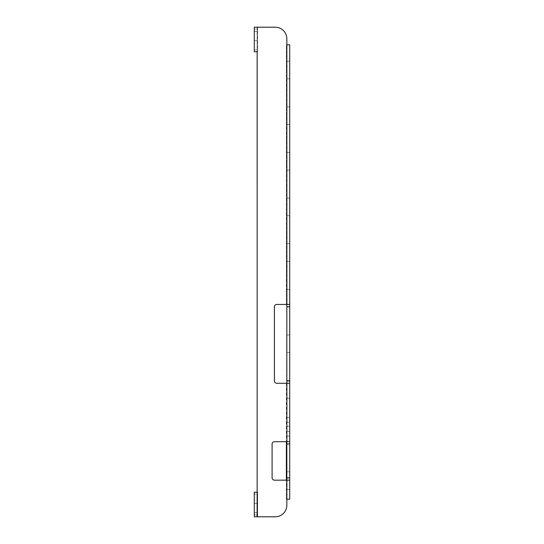 <?xml version="1.0" encoding="UTF-8"?>
<svg xmlns="http://www.w3.org/2000/svg" width="544" height="544" viewBox="0 0 544 544"><rect width="100%" height="100%" fill="white"/><g stroke="black" fill="none" stroke-linecap="round" stroke-linejoin="round"><path stroke-width="0.41" stroke-dasharray="2.72 2.04" d="M257.625 27.2L257.625 51.775L257.625 27.2L275.244 27.2L254.286 27.2L257.625 27.2L257.162 27.2L257.162 51.775L257.162 49.919L257.162 51.775L257.625 51.775L257.162 51.775L257.162 516.8L275.244 516.8A11.594 11.594 0 0 0 286.838 505.206L286.838 499.181L286.375 499.181L286.838 499.181L286.838 480.175L274.414 480.175A2.319 2.319 0 0 1 272.095 477.856L272.095 444.006A2.319 2.319 0 0 1 274.414 441.694L286.838 441.694L286.838 383.275L286.838 505.206L286.851 499.181L289.714 499.181L289.714 44.819L286.858 44.819L286.885 304.456L289.714 304.456L286.838 304.456L286.838 306.775L289.714 306.775M254.286 51.775L257.625 51.775L257.162 51.775L257.162 27.2L254.286 27.2L254.286 51.775L254.286 27.2L254.286 29.056L257.162 29.056L257.162 27.2L257.162 49.919L257.162 29.056L254.286 29.056L254.286 51.775L257.142 51.775L257.115 27.2M257.162 36.006L257.162 40.644L257.162 36.006M286.885 304.456L276.726 304.456L286.375 304.456L286.375 44.819L286.838 44.819L286.375 44.819L286.838 44.819L286.838 38.794L286.838 44.819L286.375 44.819L286.375 304.456L286.838 304.456L276.726 304.456A2.319 2.319 0 0 0 274.414 306.775L274.414 380.956A2.319 2.319 0 0 0 276.726 383.275L289.714 383.275L276.726 383.275L286.375 383.275L286.375 441.694L286.838 306.775M257.149 272L257.162 492.225L254.286 492.225L254.286 516.8L254.286 492.225L257.625 492.225L257.625 516.8L257.625 492.225L254.286 492.225L254.286 516.8L257.162 516.8L257.162 492.225L257.625 492.225L257.162 492.225L257.162 494.081L257.162 51.775M286.838 304.456L286.838 44.819L286.838 304.456L289.714 304.456M286.838 70.04L286.838 61.234L286.838 70.04M286.838 115.661L286.838 124.474L286.838 115.661M286.838 161.282L286.838 170.095L286.838 161.282M286.838 206.904L286.838 215.716L286.838 206.904M286.838 252.525L286.838 261.338L286.838 252.525M286.838 298.146L286.838 306.959L286.838 298.146M286.838 343.774L286.838 334.961L286.838 343.774M286.838 389.395L286.838 380.582L286.838 389.395M286.838 435.016L286.838 426.204L286.838 435.016M286.838 480.638L286.838 471.825L286.838 480.638M286.838 431.494L286.838 417.581L286.838 431.494L289.714 431.494L289.714 417.581L289.714 436.125L289.714 431.494L286.838 431.494M274.414 306.775L274.414 380.956L274.414 306.775A2.319 2.319 0 0 1 276.726 304.456M286.838 38.794A11.594 11.594 0 0 0 275.244 27.2M286.375 499.181L286.838 499.181L286.375 499.181L286.375 480.175L286.375 499.181M254.286 507.946L254.286 503.309L254.286 507.946M257.162 494.081L257.162 514.944L257.162 494.081L254.286 494.081L257.162 494.081M257.162 507.946L257.162 503.309L257.162 507.946M254.286 36.006L254.286 40.644L254.286 36.006M289.714 70.04L289.714 61.234L289.714 70.04M289.714 115.661L289.714 124.474L289.714 115.661M289.714 161.282L289.714 170.095L289.714 161.282M289.714 206.904L289.714 215.716L289.714 206.904M289.714 252.525L289.714 261.338L289.714 252.525M289.714 298.146L289.714 306.959L289.714 298.146M289.714 343.774L289.714 334.961L289.714 343.774M289.714 389.395L289.714 380.582L289.714 389.395M289.714 435.016L289.714 426.204L289.714 435.016M289.714 480.638L289.714 471.825L289.714 480.638M274.414 380.956A2.319 2.319 0 0 0 276.726 383.275M286.851 499.181L286.885 383.275M257.625 516.8L275.244 516.8M257.162 507.994L257.162 503.356L257.162 507.994M254.286 507.994L254.286 503.356L254.286 507.994M289.714 480.175L286.838 480.175M289.714 441.694L286.838 441.694M289.714 383.275L286.838 383.275M254.286 514.944L257.162 514.944L254.286 514.944M254.286 49.919L257.162 49.919L254.286 49.919M286.838 380.956L289.714 380.956M289.714 422.219L286.838 422.219L289.714 422.219M254.286 512.584L257.162 512.584M254.286 503.309L257.162 503.309M254.286 40.644L257.162 40.644L254.286 40.644M254.286 31.375L257.162 31.375L254.286 31.375M254.286 512.625L257.162 512.625M254.286 503.356L257.162 503.356M289.714 78.846L286.838 78.846M289.714 61.234L286.838 61.234M289.714 124.474L286.838 124.474M289.714 106.855L286.838 106.855M289.714 170.095L286.838 170.095M289.714 152.476L286.838 152.476M289.714 215.716L286.838 215.716M289.714 198.098L286.838 198.098M289.714 261.338L286.838 261.338M289.714 243.719L286.838 243.719M289.714 306.959L286.838 306.959M289.714 289.34L286.838 289.34M289.714 352.58L286.838 352.58M289.714 334.961L286.838 334.961M289.714 398.201L286.838 398.201M289.714 380.582L286.838 380.582M289.714 443.822L286.838 443.822M289.714 426.204L286.838 426.204M289.714 489.444L286.838 489.444M289.714 471.825L286.838 471.825M289.714 436.125L286.838 436.125M289.714 417.581L286.838 417.581"/><path stroke-width="0.82" d="M257.625 27.2L275.244 27.2A11.594 11.594 0 0 1 286.838 38.794A11.594 11.594 0 0 0 275.244 27.2L254.286 27.2L254.286 51.775L257.162 51.775L254.286 51.775M257.162 51.775L257.142 492.225L254.286 492.225L254.286 516.8L275.244 516.8A11.594 11.594 0 0 0 286.838 505.206A11.594 11.594 0 0 1 275.244 516.8L257.625 516.8M286.838 480.175L286.838 441.694M286.838 383.275L286.838 304.456M289.714 304.456L286.885 304.456L286.851 44.819L289.714 44.819L289.714 441.694L286.885 441.694L286.885 383.275L276.726 383.275A2.319 2.319 0 0 1 274.414 380.956L274.414 306.775A2.319 2.319 0 0 1 276.726 304.456A2.319 2.319 0 0 0 274.414 306.775M289.714 499.181L286.851 499.181L286.885 480.175L289.714 480.175L289.714 499.181M275.244 516.8A11.594 11.594 0 0 0 286.838 505.206L286.851 499.181M286.885 480.175L274.414 480.175A2.319 2.319 0 0 1 272.095 477.856L272.095 444.006A2.319 2.319 0 0 1 274.414 441.694L286.885 441.694M276.726 383.275A2.319 2.319 0 0 1 274.414 380.956M286.885 304.456L276.726 304.456M286.838 38.794L286.851 44.819L286.838 38.794A11.594 11.594 0 0 0 275.244 27.2M289.714 441.694L289.714 444.006L286.838 444.006M289.714 480.175L289.714 444.006M257.142 51.775L257.149 272M286.885 383.275L289.714 383.275M286.375 441.694L286.375 480.175M257.115 516.8L257.142 492.225M289.714 306.775L286.838 306.775M289.714 380.956L286.838 380.956M289.714 477.856L286.838 477.856"/></g></svg>
